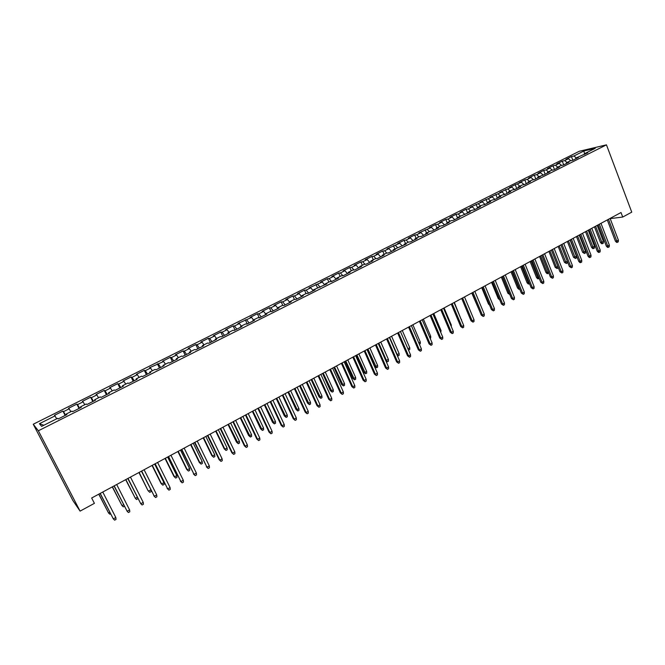<?xml version="1.0" encoding="UTF-8"?>
<svg xmlns="http://www.w3.org/2000/svg" width="665" height="665" viewBox="0 0 665 665"><rect width="100%" height="100%" fill="white"/><g stroke="black" fill="none" stroke-linecap="round" stroke-linejoin="round"><path stroke-width="1" d="M610.196 218.619L622.723 217.048L621.01 212.526L91.662 498.01L94.413 503.347L80.083 511.119L72.951 500.629L33.25 424.237L579.24 151.287L606.455 144.845L38.354 430.779L33.25 424.237M584.552 154.388L583.97 150.955L573.945 155.976L571.426 156.558L565.94 159.309L568.442 158.736L564.76 160.581L562.266 161.146L556.73 163.914L559.207 163.357L555.491 165.219L553.022 165.776L547.436 168.569L549.889 168.029L546.14 169.908L543.696 170.44L538.06 173.257L540.487 172.734L536.705 174.629L534.294 175.144L528.609 177.996L531.002 177.48L527.187 179.392L524.801 179.899L519.074 182.767L521.443 182.276L515.234 184.687L509.448 187.58L511.792 187.106L499.748 192.443L502.058 191.986L489.955 197.339L492.233 196.906L480.072 202.285L482.325 201.869L470.105 207.272L472.325 206.873L468.301 208.893L466.09 209.284L460.047 212.31L462.233 211.927L458.168 213.964L455.999 214.338L449.897 217.388L452.05 217.031L447.952 219.084L445.816 219.433L439.656 222.517L441.776 222.176L437.645 224.246L435.533 224.579L429.324 227.688L431.41 227.372L418.892 232.908L420.945 232.609L416.731 234.72L414.694 235.011L408.368 238.178L410.38 237.895L406.132 240.032L404.129 240.298L397.745 243.498L399.723 243.24L387.03 248.86L388.967 248.627L384.636 250.796L382.707 251.021L376.207 254.279L378.111 254.063L373.738 256.258L371.851 256.457L365.285 259.741L367.147 259.558L362.733 261.769L360.887 261.944L354.254 265.26L356.083 265.094L351.627 267.33L349.815 267.488L343.132 270.838L344.911 270.697L340.413 272.949L338.643 273.074L331.893 276.457L333.631 276.341L329.092 278.618L327.371 278.726L320.547 282.135L322.251 282.043L309.1 287.87L310.755 287.804L306.124 290.123L304.487 290.173L297.538 293.656L299.15 293.614L294.47 295.958L292.874 295.983L285.859 299.499L287.43 299.483L282.708 301.852L281.154 301.852L274.071 305.401L275.593 305.41L270.83 307.795L269.325 307.779L262.168 311.361L263.639 311.395L258.826 313.805L257.372 313.755L250.148 317.38L251.57 317.446L238.004 323.456L239.383 323.547L234.479 326.008L233.116 325.9L225.743 329.591L227.073 329.715L222.118 332.201L220.805 332.059L213.365 335.792L214.637 335.941L209.633 338.452L208.378 338.286L200.855 342.051L202.077 342.234L197.023 344.769L195.818 344.57L188.22 348.369L189.392 348.585L184.28 351.145L183.133 350.921L175.46 354.761L176.574 355.002L171.412 357.587L170.315 357.338L162.568 361.211L163.632 361.494L149.542 367.728L150.548 368.044L145.278 370.679L144.297 370.355L136.383 374.32L137.331 374.661L132.011 377.329L131.08 376.972L123.092 380.97L123.981 381.353L118.603 384.046L117.738 383.655L109.658 387.695L110.49 388.111L105.053 390.829L104.247 390.405L96.084 394.495L96.849 394.935L91.354 397.687L90.615 397.229L82.369 401.352L83.075 401.835L77.522 404.619L76.841 404.121L68.512 408.293L69.152 408.809L63.541 411.627L62.926 411.086L54.505 415.309L56.741 418.792M583.97 150.955L595.258 148.303L585.117 153.391L584.934 154.197M329.092 278.618L331.602 281.528L338.568 278.028L336.756 278.136L341.378 275.817L343.207 275.701L350.114 272.218L348.26 272.359L352.832 270.065L354.703 269.915L361.552 266.474L359.657 266.64L364.187 264.362L366.099 264.188L372.874 260.78L370.937 260.971L375.426 258.718L377.379 258.519L384.096 255.144L382.117 255.36L386.556 253.124L388.551 252.908L395.201 249.558L393.181 249.799L406.207 244.03L404.145 244.288L408.501 242.102L410.579 241.836L417.105 238.552L415.01 238.835L419.324 236.665L421.435 236.374L427.894 233.124L425.766 233.432L430.039 231.287L432.192 230.971L438.592 227.754L436.423 228.078L440.662 225.95L442.84 225.618L449.183 222.426L446.98 222.775L451.178 220.664L453.397 220.315L459.681 217.147L457.445 217.522L470.08 211.927L467.811 212.318L471.926 210.248L474.212 209.849L480.379 206.749L478.077 207.156L482.158 205.103L484.477 204.687L490.587 201.62L488.251 202.044L492.3 200.015L494.652 199.575L500.703 196.532L498.334 196.981L502.341 194.97L504.727 194.513L510.728 191.495L508.326 191.961L512.299 189.966L514.71 189.492L520.662 186.499L518.226 186.99L522.166 185.011L524.61 184.521L530.504 181.553L528.043 182.06L531.942 180.099L534.419 179.592L540.254 176.649L537.769 177.173L544.136 174.704L549.922 171.794L547.403 172.335L551.235 170.406L553.77 169.866L559.506 166.982L556.954 167.538L560.753 165.627L563.313 165.061L568.999 162.202L566.422 162.784L570.188 160.888L572.773 160.307L578.417 157.472L575.807 158.062L587.744 152.784L585.117 153.391M331.586 281.536L329.807 281.636L325.143 283.972L325.185 284.753M43.873 425.251L39.418 423.705L41.646 426.373L57.631 418.343L58.237 418.925L66.916 414.561L66.267 414.004L71.995 411.128L72.668 411.668L81.255 407.354L80.54 406.83L86.209 403.988L86.949 404.495L95.444 400.222L94.663 399.74L100.265 396.922L101.08 397.396L109.484 393.173L108.636 392.724L114.181 389.939L115.053 390.372L123.366 386.19L122.451 385.783L127.938 383.023L128.877 383.422L137.098 379.291L136.125 378.909L141.554 376.182L142.559 376.548L150.697 372.458L149.658 372.117L155.028 369.416L156.092 369.74L164.139 365.7L163.05 365.393L168.361 362.724L169.484 363.015L177.447 359.009L176.292 358.734L181.553 356.091L182.734 356.349L190.614 352.392L189.409 352.151L194.612 349.532L195.851 349.765L203.648 345.842L202.384 345.634L207.538 343.049L208.827 343.24L216.549 339.358L215.227 339.183L220.323 336.623L221.669 336.781L229.317 332.941L227.937 332.799L232.983 330.264L234.379 330.389L241.952 326.59L240.522 326.482L245.518 323.971L246.964 324.071L254.454 320.306L252.974 320.222L257.92 317.737L259.425 317.803L266.84 314.079L265.302 314.03L270.206 311.569L271.752 311.611L279.092 307.92L277.513 307.895L282.359 305.459L283.963 305.476L291.228 301.819L289.599 301.827L294.396 299.416L296.041 299.4L303.24 295.784L301.561 295.817L306.316 293.431L308.011 293.381L315.135 289.807L313.415 289.865L326.906 283.889L325.143 283.972M39.418 423.705L55.079 415.858M63.541 411.627L65.611 415.218M69.152 408.809L70.839 411.71M77.522 404.619L79.625 408.177M83.075 401.835L84.779 404.702M66.267 414.004L66.583 414.736M91.354 397.687L93.482 401.211M96.849 394.935L98.578 397.77M80.54 406.83L80.839 407.57M105.053 390.829L107.206 394.312M110.49 388.111L112.235 390.912M94.663 399.74L94.945 400.48M118.603 384.046L120.781 387.496M123.981 381.353L125.752 384.129M108.636 392.724L108.894 393.464M132.011 377.329L134.214 380.737M137.331 374.661L139.118 377.412M122.451 385.783L122.701 386.523M145.278 370.679L147.505 374.062M150.548 368.044L152.36 370.762M136.125 378.909L136.358 379.657M158.411 364.104L160.664 367.446M163.632 361.494L165.452 364.179M149.658 372.117L149.874 372.865M171.412 357.587L173.681 360.904M176.574 355.002L178.419 357.67M163.05 365.393L163.249 366.149M184.28 351.145L186.574 354.42M189.392 348.585L191.254 351.22M176.292 358.734L176.483 359.491M197.023 344.769L199.334 348.011M202.077 342.234L203.956 344.844M189.409 352.151L189.583 352.907M209.633 338.452L211.969 341.66M214.637 335.941L216.532 338.527M202.384 345.634L202.542 346.399M222.118 332.201L224.471 335.376M227.073 329.715L228.984 332.276M215.227 339.183L215.377 339.948M234.479 326.008L236.848 329.15M239.383 323.547L241.312 326.083M227.937 332.799L228.07 333.564M246.715 319.873L249.101 322.99M251.57 317.446L253.515 319.948M240.522 326.482L240.639 327.247M258.826 313.805L261.237 316.889M263.639 311.395L265.601 313.88M252.974 320.222L253.082 320.996M270.83 307.795L273.257 310.854M275.593 305.41L277.563 307.87M265.302 314.03L265.401 314.803M282.708 301.852L285.152 304.869M287.43 299.483L289.632 302.193M277.513 307.895L277.596 308.668M294.47 295.958L296.939 298.951M299.15 293.614L301.619 296.598L301.561 295.817M289.599 301.827L289.674 302.6M306.124 290.123L308.602 293.09M310.755 287.804L313.24 290.755M317.662 284.337L320.164 287.28M322.251 282.043L324.753 284.969M313.415 289.865L313.464 290.647M333.631 276.341L336.149 279.242M340.413 272.949L342.849 275.717M344.911 270.697L347.446 273.564M336.756 278.136L336.789 278.918M351.627 267.33L353.979 269.973M356.083 265.094L358.626 267.945M348.26 272.359L348.277 273.14M362.733 261.769L365.01 264.288M367.147 259.558L369.707 262.376M359.657 266.64L359.665 267.421M373.738 256.258L375.949 258.668M378.111 254.063L380.688 256.856M370.937 260.971L370.937 261.761M384.636 250.796L386.781 253.099M388.967 248.627L391.56 251.395M382.117 255.36L382.101 256.15M395.434 245.385L397.537 247.613M399.723 243.24L402.325 245.975M393.181 249.799L393.156 250.589M406.132 240.032L408.244 242.235M410.38 237.895L412.998 240.614M404.145 244.288L404.112 245.086M416.731 234.72L418.85 236.906M420.945 232.609L423.572 235.302M415.01 238.835L414.96 239.624M427.238 229.458L429.366 231.619M431.41 227.372L434.054 230.032M425.766 233.432L425.716 234.221M437.645 224.246L439.781 226.391M441.776 222.176L444.428 224.82M436.423 228.078L436.365 228.876M447.952 219.084L450.105 221.204M452.05 217.031L454.719 219.65M446.98 222.775L446.913 223.573M458.168 213.964L460.33 216.067M462.233 211.927L464.91 214.521M457.445 217.522L457.362 218.32M468.301 208.893L470.463 210.98M472.325 206.873L475.01 209.45M467.811 212.318L467.719 213.116M478.335 203.864L480.512 205.934M482.325 201.869L485.018 204.413M478.077 207.156L477.977 207.954M488.276 198.885L490.462 200.93M492.233 196.906L494.943 199.434M488.251 202.044L488.143 202.842M498.135 193.947L500.329 195.976M502.058 191.986L504.777 194.488M498.334 196.981L498.218 197.779M507.902 189.051L510.105 191.071M511.792 187.106L514.461 189.542M508.326 191.961L508.201 192.767M517.586 184.205L519.797 186.2M521.443 182.276L524.062 184.629M518.226 186.99L518.093 187.788M527.187 179.392L529.407 181.37M531.002 177.48L533.571 179.766M528.043 182.06L527.902 182.867M536.705 174.629L538.933 176.591M540.487 172.734L543.006 174.945M537.769 177.173L537.619 177.979M546.14 169.908L548.367 171.853M549.889 168.029L552.357 170.165M547.403 172.335L547.245 173.141M555.491 165.219L557.727 167.148M559.207 163.357L561.626 165.435M556.954 167.538L556.796 168.345M564.76 160.581L567.004 162.493M568.442 158.736L570.819 160.747M566.422 162.784L566.256 163.582M573.945 155.976L576.198 157.871M575.807 158.062L575.632 158.869M622.723 217.048L631.75 212.152L606.455 144.845M80.083 511.119L38.354 430.779M571.426 156.558L572.856 160.273M562.266 161.146L563.704 164.87M553.022 165.776L554.469 169.508M543.696 170.44L545.159 174.188M534.294 175.144L535.766 178.91M524.801 179.899L526.298 183.673M515.234 184.687L516.738 188.478M505.575 189.517L507.096 193.316M495.841 194.396L497.37 198.212M486.015 199.317L487.561 203.141M476.098 204.28L477.661 208.12M466.09 209.284L467.67 213.141M455.999 214.338L457.42 217.779M445.816 219.433L447.163 222.684M435.533 224.579L436.897 227.837M425.168 229.774L426.539 233.041M414.694 235.011L416.082 238.294M404.129 240.298L405.534 243.598M393.472 245.634L394.885 248.943M382.707 251.021L384.137 254.338M371.851 256.457L373.289 259.791M360.887 261.944L362.342 265.285M349.815 267.488L351.286 270.838M338.643 273.074L340.131 276.449M327.371 278.726L328.867 282.101M315.983 284.421L317.496 287.812M304.487 290.173L306.016 293.581M292.874 295.983L294.429 299.416M281.154 301.852L282.8 305.468M269.325 307.779L271.071 311.594M257.372 313.755L259.234 317.795M245.302 319.799L247.222 323.938M233.116 325.9L235.061 330.056M220.805 332.059L222.767 336.232M208.378 338.286L210.356 342.467M195.818 344.57L197.821 348.768M183.133 350.921L185.153 355.135M170.315 357.338L172.368 361.56M157.372 363.813L159.442 368.061M144.297 370.355L146.383 374.619M131.08 376.972L133.2 381.253M117.738 383.655L119.875 387.944M104.247 390.405L106.408 394.719M90.615 397.229L92.801 401.552M76.841 404.121L79.052 408.468M62.926 411.086L65.153 415.45M607.295 219.924L615.399 241.179L616.771 241.046L608.475 219.284M618.392 240.156L618.275 241.827L617.378 242.326L616.771 241.046L618.392 240.156L610.113 218.403M617.378 242.326L616.613 242.393L615.399 241.179M603.413 241.536L603.305 243.174L602.415 243.664L601.692 243.722L600.503 242.534L603.413 241.536L597.203 225.369M602.415 243.664L595.599 226.233M600.503 242.534L594.468 226.84M598.176 224.845L606.355 246.158L607.719 246.05L599.348 224.213M609.348 245.144L609.24 246.823L608.334 247.322L607.719 246.05L609.348 245.144L600.994 223.324M608.334 247.322L607.577 247.388L606.355 246.158M588.982 229.799L597.237 251.195L598.583 251.087L590.138 229.176M600.229 250.173L600.129 251.86L599.215 252.359L598.583 251.087L600.229 250.173L591.8 228.278M599.215 252.359L598.458 252.417L597.237 251.195M594.51 246.424L594.41 248.062L593.513 248.552L592.789 248.61L591.592 247.413L594.51 246.424L588.242 230.198M593.513 248.552L586.621 231.071M591.592 247.413L585.508 231.669M585.533 251.345L585.433 252.991L584.535 253.49L582.615 252.343L585.533 251.345L579.207 235.069M584.535 253.49L577.577 235.95M582.615 252.343L576.472 236.549M579.705 234.803L588.035 256.266L589.373 256.166L580.844 234.188M591.035 255.252L590.936 256.939L590.013 257.446L589.373 256.166L591.035 255.252L582.523 233.282M590.013 257.446L589.265 257.496L588.035 256.266M570.346 239.849L578.758 261.387L580.08 261.295L571.476 239.242M581.759 260.372L581.659 262.06L580.728 262.575L580.08 261.295L581.759 260.372L573.163 238.328M580.728 262.575L579.996 262.625L578.758 261.387M576.472 256.316L576.38 257.962L575.474 258.461L573.554 257.305L576.472 256.316L570.096 239.982M575.474 258.461L568.45 240.871M573.554 257.305L567.361 241.462M567.336 261.328L567.253 262.983L566.339 263.481L564.427 262.318L567.336 261.328L560.903 244.944L569.39 266.549L570.703 266.474L562.016 244.346M566.339 263.481L559.24 245.842M564.427 262.318L558.168 246.416M572.399 265.535L572.307 267.23L571.36 267.754L570.703 266.474L572.399 265.535L563.721 243.423M571.36 267.754L569.39 266.549M558.093 267.064L558.043 268.037L557.12 268.544L555.208 267.363L556.464 267.297L549.955 250.846M557.12 268.544L556.464 267.297L557.877 266.515M555.208 267.363L548.899 251.42M551.385 250.082L559.947 271.761L561.243 271.694L552.474 249.491M562.956 270.746L562.864 272.451L561.917 272.974L561.243 271.694L562.956 270.746L554.203 248.56M561.917 272.974L559.947 271.761M548.775 272.866L547.137 273.681L545.915 272.459L547.154 272.401L540.587 255.9M547.827 273.647L547.154 272.401L548.326 271.752M545.915 272.459L539.548 256.457M541.775 255.26L550.42 277.014L551.701 276.956L542.848 254.678M553.421 276.008L553.346 277.712L552.391 278.244L551.701 276.956L553.421 276.008L544.585 253.739M552.391 278.244L550.42 277.014M539.232 278.377L537.769 278.826L536.547 277.604L537.769 277.546L531.144 260.996M538.451 278.801L537.769 277.546L538.7 277.039M536.547 277.604L530.113 261.545M532.075 260.489L540.803 282.317L542.075 282.276L533.139 259.915M543.812 281.312L543.737 283.024L542.773 283.556L542.075 282.276L543.812 281.312L534.893 258.968M542.773 283.556L540.803 282.317M529.515 283.714L528.318 284.022L527.087 282.783L528.301 282.741L521.609 266.133M528.991 283.997L528.301 282.741L528.974 282.376M527.087 282.783L520.604 266.682M522.291 265.767L531.111 287.662L532.357 287.637L523.338 265.202M534.111 286.665L534.045 288.377L533.072 288.918L532.357 287.637L534.111 286.665L525.109 264.246M533.072 288.918L531.111 287.662M519.714 289.092L518.791 289.25L517.553 288.012L518.75 287.987L512 271.32M519.456 289.233L518.75 287.987L519.165 287.754M517.553 288.012L511.003 271.852M512.424 271.087L521.318 293.066L522.557 293.041L513.447 270.539M524.328 292.068L524.261 293.78L523.28 294.329L522.557 293.041L524.328 292.068L515.234 269.574M523.28 294.329L521.318 293.066M509.822 294.529L507.927 293.29L509.107 293.273L502.299 276.549M509.797 294.47L509.274 293.182M507.927 293.29L501.319 277.072M502.466 276.457L511.443 298.51L512.665 298.502L503.471 275.917M514.452 297.513L514.394 299.233L513.397 299.782L512.665 298.502L514.452 297.513L505.275 274.944M513.397 299.782L511.443 298.51M499.781 299.857L498.226 298.61L491.551 282.342M498.226 298.61L499.265 298.602M492.408 281.885L501.476 304.005L502.682 304.013L493.397 281.345M504.486 303.016L504.436 304.745L503.43 305.293L502.682 304.013L504.486 303.016L495.217 280.364M503.43 305.293L501.476 304.005M489.615 305.16L488.434 303.98L481.693 287.662M488.434 303.98L489.124 303.988M482.266 287.355L491.418 309.558L492.607 309.566L483.239 286.831M494.428 308.568L494.386 310.297L493.372 310.854L492.607 309.566L494.428 308.568L485.076 285.842M493.372 310.854L491.418 309.558M479.124 309.973L471.751 293.024M472.025 292.874L481.277 315.152L482.449 315.177L472.981 292.359M484.286 314.163L484.245 315.9L483.222 316.465L482.449 315.177L484.286 314.163L474.835 291.361M483.222 316.465L481.277 315.152M461.693 298.444L471.028 320.804L472.183 320.838L462.632 297.945M474.037 319.815L474.004 321.561L472.973 322.126L472.183 320.838L474.037 319.815L464.502 296.931M472.973 322.126L471.028 320.804M461.202 319.557L454.32 302.425M461.444 319.416L461.435 320.114M451.269 304.071L460.695 326.507L461.834 326.557L452.183 303.581M463.705 325.518L463.671 327.263L462.64 327.837L461.834 326.557L463.705 325.518L454.07 302.558M462.64 327.837L460.695 326.507M450.745 325.293L451.294 324.986L444.095 307.937M451.294 324.986L451.277 326.557M440.745 309.749L450.263 332.259L451.385 332.317L441.635 309.267M453.272 331.278L453.247 333.032L452.2 333.606L451.385 332.317L453.272 331.278L443.538 308.236M452.2 333.606L450.263 332.259M440.188 331.079L441.053 330.605L433.788 313.498M441.053 330.605L440.77 332.458M430.114 315.476L439.731 338.061L440.837 338.144L430.995 315.002M442.74 337.089L442.724 338.842L441.668 339.433L440.837 338.144L442.74 337.089L432.915 313.971M441.668 339.433L439.731 338.061M429.532 336.931L430.721 336.274L423.381 319.109M430.721 336.274L430.712 337.986L430.122 338.31M419.391 321.262L429.1 343.93L430.189 344.021L420.247 320.804M432.109 342.957L432.1 344.711L431.036 345.301L430.189 344.021L432.109 342.957L422.192 319.757M431.036 345.301L429.1 343.93M418.775 342.824L420.288 342.001L412.882 324.769M420.288 342.001L420.288 343.714L419.374 344.212M408.568 327.097L418.376 349.848L419.44 349.948L409.399 326.648M421.386 348.876L421.377 350.638L420.305 351.236L419.44 349.948L421.386 348.876L411.361 325.592M420.305 351.236L418.376 349.848M407.919 348.784L409.765 347.77L402.283 330.488M409.765 347.77L409.765 349.491L408.468 350.048M408.709 350.073L408.069 349.125M397.637 332.99L407.545 355.817L408.593 355.941L398.451 332.558M410.554 354.852L410.554 356.623L409.465 357.221L408.593 355.941L410.554 354.852L400.43 331.486M409.465 357.221L407.545 355.817M396.88 354.62L399.141 353.597L391.585 336.257M399.141 353.597L399.15 355.326L398.086 355.908L397.221 354.653L389.648 337.305M398.086 355.908L397.329 355.65M386.606 338.942L396.606 361.851L397.637 361.984L387.396 338.518M399.615 360.887L399.623 362.658L398.526 363.273L397.637 361.984L399.615 360.887L389.391 337.438M398.526 363.273L396.606 361.851M385.708 360.447L388.418 359.482L380.787 342.076M388.418 359.482L388.435 361.211L387.354 361.802L386.473 360.546L378.834 343.132M387.354 361.802L385.85 360.771M375.467 344.952L385.567 367.936L386.581 368.086L376.232 344.537M388.576 366.98L388.593 368.759L387.487 369.374L386.581 368.086L388.576 366.98L378.244 343.448M387.487 369.374L385.567 367.936M364.221 351.02L374.428 374.087L375.409 374.245L364.96 350.613M377.429 373.132L377.454 374.91L376.34 375.534L375.409 374.245L377.429 373.132L366.997 349.516M376.34 375.534L374.428 374.087M352.857 357.138L363.173 380.289L364.137 380.471L353.581 356.756M366.174 379.341L366.207 381.128L365.077 381.752L364.137 380.471L366.174 379.341L355.634 355.642M365.077 381.752L363.173 380.289M341.394 363.323L351.81 386.556L352.758 386.747L342.084 362.949M354.811 385.617L354.852 387.404L353.714 388.036L352.758 386.747L354.811 385.617L344.162 361.835M353.714 388.036L351.81 386.556M329.815 369.574L340.339 392.89L341.261 393.09L330.48 369.208M343.34 391.943L343.389 393.738L342.234 394.378L341.261 393.09L343.34 391.943L332.583 368.078M342.234 394.378L340.339 392.89M318.119 375.875L328.759 399.274L329.657 399.499L318.768 375.534M331.752 398.343L331.81 400.139L330.646 400.787L329.657 399.499L331.752 398.343L320.879 374.387M330.646 400.787L328.759 399.274M306.307 382.25L317.055 405.725L317.937 405.966L306.931 381.91M320.056 404.794L320.114 406.606L318.942 407.254L317.937 405.966L320.056 404.794L309.067 380.762M318.942 407.254L317.055 405.725M377.595 365.418L377.62 367.155L376.531 367.753L374.678 366.357L375.634 366.49L377.595 365.418L369.89 347.953M376.531 367.753L367.92 349.017M374.678 366.357L367.196 349.416M366.673 371.411L366.706 373.148L365.609 373.755L363.755 372.342L364.694 372.5L366.673 371.411L358.892 353.888M365.609 373.755L356.897 354.96M363.755 372.342L356.199 355.343M355.642 377.462L355.684 379.208L354.578 379.815L352.733 378.385L353.647 378.56L355.642 377.462L347.787 359.881M354.578 379.815L345.775 360.962M352.733 378.385L345.093 361.328M344.512 383.572L344.561 385.318L343.439 385.933L341.602 384.495L342.5 384.678L344.512 383.572L336.581 365.925M343.439 385.933L334.545 367.022M341.602 384.495L333.888 367.371M333.273 389.732L333.331 391.486L332.201 392.101L330.364 390.654L331.245 390.845L333.273 389.732L325.26 372.026M332.201 392.101L323.215 373.132M330.364 390.654L322.575 373.472M321.935 395.958L321.993 397.712L320.854 398.335L319.017 396.872L319.873 397.08L321.935 395.958L313.838 378.185M320.854 398.335L311.769 379.308M319.017 396.872L311.154 379.632M310.48 402.242L310.547 404.004L309.391 404.636L307.571 403.148L308.402 403.381L310.48 402.242L302.301 384.412M309.391 404.636L300.206 385.534M307.571 403.148L299.624 385.858M294.387 388.676L305.243 412.242L306.1 412.5L294.977 388.36M308.236 411.319L308.311 413.131L307.122 413.788L306.1 412.5L308.236 411.319L297.139 387.196M307.122 413.788L305.243 412.242M298.909 408.584L298.984 410.347L297.829 410.987L296.008 409.49L296.823 409.731L298.909 408.584L290.647 390.696M297.829 410.987L288.543 391.826M296.008 409.49L287.978 392.134M282.342 395.176L293.315 418.825L294.146 419.1L282.908 394.869M296.307 417.903L296.382 419.715L295.185 420.38L294.146 419.1L296.307 417.903L285.086 393.697M295.185 420.38L293.315 418.825M287.238 414.993L287.322 416.756L286.15 417.404L284.329 415.891L285.119 416.149L287.238 414.993L278.893 397.038M286.15 417.404L276.756 398.185M284.329 415.891L276.224 398.476M270.173 401.735L281.262 425.475L282.068 425.758L270.713 401.444M284.246 424.561L284.337 426.373L283.124 427.046L282.068 425.758L284.246 424.561L272.916 400.255M283.124 427.046L281.262 425.475M275.443 421.46L275.534 423.231L274.354 423.879L272.542 422.358L273.307 422.632L275.443 421.46L267.014 403.439M274.354 423.879L264.861 404.603M272.542 422.358L264.354 404.877M257.879 408.368L269.092 432.183L269.874 432.491L258.394 408.086M272.076 431.277L272.168 433.098L270.946 433.771L269.874 432.491L272.076 431.277L260.622 406.889M270.946 433.771L269.092 432.183M263.54 427.994L263.639 429.765L262.442 430.43L260.638 428.883L261.387 429.174L263.54 427.994L255.019 409.906M262.442 430.43L252.85 411.078M260.638 428.883L252.359 411.344M245.468 415.06L256.79 438.967L257.555 439.291L245.95 414.802M259.774 438.06L259.882 439.889L258.643 440.571L257.555 439.291L259.774 438.06L248.203 413.588M258.643 440.571L256.79 438.967M251.511 434.586L251.628 436.365L250.414 437.03L248.619 435.475L249.342 435.783L251.511 434.586L242.908 416.44M250.414 437.03L240.713 417.62M248.619 435.475L240.256 417.869M232.925 421.826L244.371 445.816L245.102 446.157L233.382 421.577M247.355 444.918L247.471 446.747L246.225 447.437L245.102 446.157L247.355 444.918L235.651 420.355M246.225 447.437L244.371 445.816M239.375 441.244L239.491 443.031L238.269 443.705L236.482 442.125L237.172 442.449L239.375 441.244L230.672 423.04M238.269 443.705L228.461 424.228M236.482 442.125L228.029 424.461M220.256 428.659L231.827 452.74L232.534 453.098L220.68 428.426M234.803 451.843L234.928 453.68L233.664 454.378L232.534 453.098L234.803 451.843L222.975 427.188M233.664 454.378L231.827 452.74M227.106 447.977L227.239 449.764L226 450.446L224.221 448.85L224.886 449.191L227.106 447.977L218.32 429.698M226 450.446L224.886 449.191L216.083 430.903M224.221 448.85L215.684 431.128M207.455 435.558L219.151 459.731L219.832 460.105L207.854 435.351M222.127 458.842L222.26 460.679L220.988 461.385L219.832 460.105L222.127 458.842L210.173 434.095M220.988 461.385L219.151 459.731M214.72 454.769L214.862 456.564L213.615 457.246L211.836 455.641L212.484 455.999L214.72 454.769L205.842 436.431M213.615 457.246L212.484 455.999L203.581 437.653M211.836 455.641L203.207 437.853M194.521 442.533L206.998 467.187L194.887 442.341M209.317 465.907L209.458 467.753L208.17 468.468L206.998 467.187L209.317 465.907L197.231 441.078M208.17 468.468L206.35 466.788M202.21 461.635L202.359 463.43L201.096 464.12L199.334 462.499L199.949 462.873L202.21 461.635L193.241 443.231M201.096 464.12L199.949 462.873L190.955 444.461M199.334 462.499L190.614 444.644M181.454 449.582L194.03 474.345L181.786 449.399M196.375 473.056L196.524 474.901L195.227 475.625L194.03 474.345L196.375 473.056L184.155 448.127M195.227 475.625L193.407 473.929M189.575 468.567L189.733 470.371L188.461 471.069L186.699 469.424L187.289 469.823L189.575 468.567L180.506 450.097M188.461 471.069L187.289 469.823L178.203 451.336M186.699 469.424L177.888 451.51M168.253 456.705L180.93 481.576L168.553 456.539M183.299 480.271L183.457 482.125L182.144 482.848L180.93 481.576L183.299 480.271L170.947 455.251M182.144 482.848L180.34 481.136M176.815 475.566L176.973 477.379L175.693 478.085L173.939 476.423L174.504 476.838L176.815 475.566L167.647 457.03M175.693 478.085L174.504 476.838L165.311 458.285M173.939 476.423L165.028 458.443M154.912 463.896L167.688 488.883L155.178 463.754M170.082 487.561L170.257 489.423L168.927 490.155L167.688 488.883L170.082 487.561L157.597 462.449M168.927 490.155L167.131 488.426M163.914 482.64L164.089 484.452L162.792 485.167L161.046 483.488L161.578 483.921L163.914 482.64L154.654 464.037M162.792 485.167L161.578 483.921L152.293 465.309M161.046 483.488L152.044 465.442M141.429 471.169L154.313 496.265L141.662 471.044M156.732 494.935L156.915 496.797L155.568 497.536L154.313 496.265L156.732 494.935L144.106 469.723M155.568 497.536L153.781 495.791M150.922 490.088L151.071 491.61L149.766 492.324L148.029 490.629L139.143 472.399M149.766 492.324L148.528 491.086L150.797 489.839M148.029 490.629L138.927 472.516M127.796 478.517L140.789 503.729L127.996 478.409M143.233 502.374L143.432 504.245L142.069 504.993L140.789 503.729L143.233 502.374L130.465 477.079M125.668 479.664L135.344 498.318L125.86 479.565M137.879 498.467L136.599 499.556L135.344 498.318L137.273 497.262M114.031 485.949L127.131 511.269L114.189 485.857M129.6 509.905L129.8 511.776L128.428 512.532L127.131 511.269L129.6 509.905L116.683 484.511M112.277 486.888L122.019 505.624L112.435 486.805M124.38 506.273L123.299 506.863L122.019 505.624L123.607 504.76M100.107 493.455L113.316 518.891L100.232 493.388M115.818 517.511L116.026 519.39L114.646 520.155L113.316 518.891L115.818 517.511L102.759 492.025M98.744 494.186L108.561 513.014L98.869 494.12M110.573 513.854L109.858 514.245L108.561 513.014L109.792 512.333"/></g></svg>

